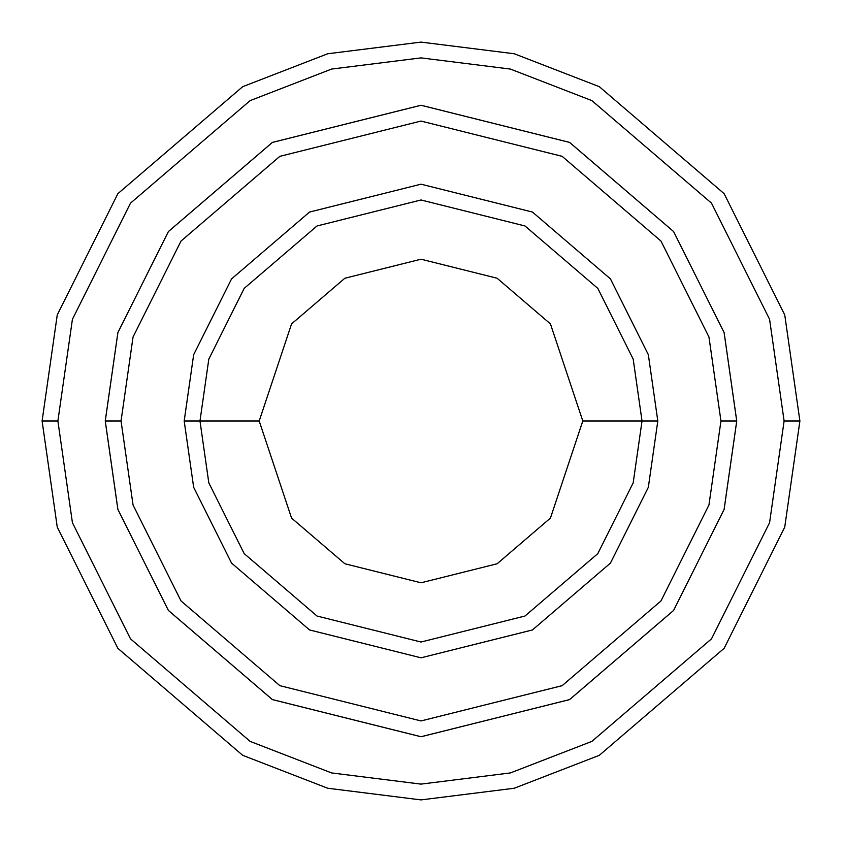 <?xml version="1.0" encoding="UTF-8"?>
<svg xmlns="http://www.w3.org/2000/svg" width="842" height="842" viewBox="0 0 842 842"><rect width="100%" height="100%" fill="white"/><g stroke="black" fill="none" stroke-linecap="round" stroke-linejoin="round"><path stroke-width="1.26" d="M642.025 421L657.812 421L648.34 354.692L610.45 278.913L532.439 212.047L421 184.188L309.561 212.047L231.55 278.913L193.66 354.692L184.188 421L199.975 421L208.816 482.887L244.18 553.615L316.992 616.018L421 642.025L525.008 616.018L597.82 553.615L633.184 482.887L642.025 421L633.184 482.887L597.82 553.615L525.008 616.018L421 642.025L316.992 616.018L244.18 553.615L208.816 482.887L199.975 421L259.199 421L199.975 421L208.816 359.113L244.18 288.385L316.992 225.982L421 199.975L525.008 225.982L597.82 288.385L633.184 359.113L642.025 421L582.801 421L550.436 518.083L497.138 563.761L421 582.801L344.862 563.761L291.564 518.083L259.199 421L291.564 518.083L344.862 563.761L421 582.801L497.138 563.761L550.436 518.083L582.801 421L550.436 323.917L497.138 278.239L421 259.199L344.862 278.239L291.564 323.917L259.199 421L291.564 323.917L344.862 278.239L421 259.199L497.138 278.239L550.436 323.917L582.801 421L642.025 421L633.184 359.113L597.82 288.385L525.008 225.982L421 199.975L316.992 225.982L244.18 288.385L208.816 359.113L199.975 421L184.188 421L193.66 354.692L231.55 278.913L309.561 212.047L421 184.188L532.439 212.047L610.45 278.913L648.34 354.692L657.812 421L648.34 487.308L610.45 563.087L532.439 629.953L421 657.812L309.561 629.953L231.55 563.087L193.66 487.308L184.188 421L193.66 487.308L231.55 563.087L309.561 629.953L421 657.812L532.439 629.953L610.45 563.087L648.34 487.308L657.812 421L642.025 421M784.112 421L769.588 522.672L711.49 638.867L591.873 741.392L510.378 772.935L421 784.112L331.622 772.935L250.127 741.392L130.51 638.867L72.412 522.672L57.888 421L42.1 421L57.256 527.092L117.88 648.34L242.696 755.327L327.727 788.238L421 799.9L514.273 788.238L599.304 755.327L724.12 648.34L784.744 527.092L799.9 421L784.112 421L769.588 319.328L711.49 203.132L591.873 100.608L510.378 69.065L421 57.888L331.622 69.065L250.127 100.608L130.51 203.132L72.412 319.328L57.888 421L72.412 522.672L130.51 638.867L250.127 741.392L331.622 772.935L421 784.112L510.378 772.935L591.873 741.392L711.49 638.867L769.588 522.672L784.112 421L799.9 421L784.744 527.092L724.12 648.34L599.304 755.327L514.273 788.238L421 799.9L327.727 788.238L242.696 755.327L117.88 648.34L57.256 527.092L42.1 421L57.256 314.908L117.88 193.66L242.696 86.673L327.727 53.762L421 42.1L514.273 53.762L599.304 86.673L724.12 193.66L784.744 314.908L799.9 421L784.744 314.908L724.12 193.66L599.304 86.673L514.273 53.762L421 42.1L327.727 53.762L242.696 86.673L117.88 193.66L57.256 314.908L42.1 421L57.888 421L72.412 319.328L130.51 203.132L250.127 100.608L331.622 69.065L421 57.888L510.378 69.065L591.873 100.608L711.49 203.132L769.588 319.328L784.112 421M720.952 421L708.953 504.99L660.959 600.967L562.151 685.662L421 720.941L279.849 685.662L181.041 600.967L133.047 504.99L121.048 421L105.271 421L117.891 509.41L168.411 610.439L272.419 699.586L421 736.729L569.581 699.586L673.589 610.439L724.109 509.41L736.729 421L720.952 421L708.953 337.01L660.959 241.033L562.151 156.338L421 121.059L279.849 156.338L181.041 241.033L133.047 337.01L121.048 421L133.047 504.99L181.041 600.967L279.849 685.662L421 720.941L562.151 685.662L660.959 600.967L708.953 504.99L720.952 421L736.729 421L724.109 509.41L673.589 610.439L569.581 699.586L421 736.729L272.419 699.586L168.411 610.439L117.891 509.41L105.271 421L117.88 332.59L168.4 231.55L272.408 142.393L421 105.25L569.592 142.393L673.6 231.55L724.12 332.59L736.75 421L724.12 509.41L673.6 610.45L569.592 699.607L421 736.75L272.408 699.607L168.4 610.45L117.88 509.41L105.25 421L117.88 509.41L168.4 610.45L272.408 699.607L421 736.75L569.592 699.607L673.6 610.45L724.12 509.41L736.75 421L724.12 332.59L673.6 231.55L569.592 142.393L421 105.25L272.408 142.393L168.4 231.55L117.88 332.59L105.25 421L117.891 332.59L168.411 231.561L272.419 142.414L421 105.271L569.581 142.414L673.589 231.561L724.109 332.59L736.729 421L724.109 332.59L673.589 231.561L569.581 142.414L421 105.271L272.419 142.414L168.411 231.561L117.891 332.59L105.271 421L121.048 421L133.047 337.01L181.041 241.033L279.849 156.338L421 121.059L562.151 156.338L660.959 241.033L708.953 337.01L720.952 421"/></g></svg>
